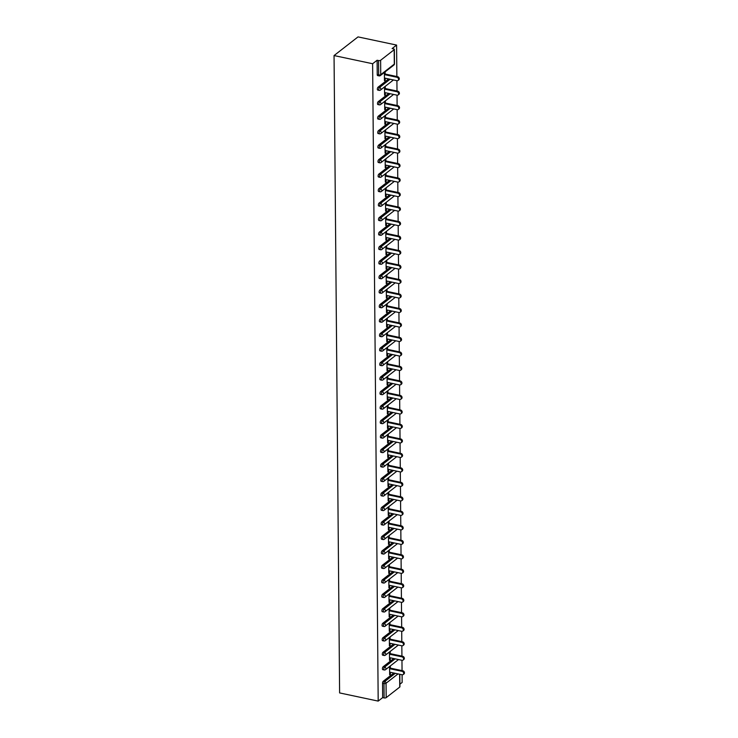 <?xml version="1.0" encoding="UTF-8"?>
<svg xmlns="http://www.w3.org/2000/svg" width="738" height="738" viewBox="0 0 738 738"><rect width="100%" height="100%" fill="white"/><g stroke="black" fill="none" stroke-linecap="round" stroke-linejoin="round"><path stroke-width="1.11" d="M399.895 684.2L402.155 682.438L402.09 674.763A1.882 1.513 -127.9 0 0 402.062 671.331L389.609 668.693M402.053 670.621L401.961 660.279A1.882 1.513 -127.9 0 0 401.933 656.838L389.479 654.2M401.924 656.128L401.832 645.787A1.882 1.513 -127.9 0 0 401.804 642.346L389.35 639.708M401.795 641.636L401.712 631.294A1.882 1.513 -127.9 0 0 401.675 627.863L389.23 625.224M401.675 627.143L401.583 616.811A1.882 1.513 -127.9 0 0 401.555 613.37L389.101 610.732M401.546 612.66L401.454 602.319A1.882 1.513 -127.9 0 0 401.426 598.878L388.972 596.239M401.417 598.167L401.324 587.826A1.882 1.513 -127.9 0 0 401.297 584.395L388.843 581.747M401.297 583.675L401.204 573.334A1.882 1.513 -127.9 0 0 401.177 569.902L388.723 567.264M401.168 569.192L401.075 558.85A1.882 1.513 -127.9 0 0 401.048 555.41L388.594 552.771M401.038 554.699L400.946 544.358A1.882 1.513 -127.9 0 0 400.918 540.926L388.465 538.279M400.909 540.207L400.826 529.866A1.882 1.513 -127.9 0 0 400.799 526.434L388.345 523.795M400.789 525.714L400.697 515.382A1.882 1.513 -127.9 0 0 400.669 511.941L388.216 509.303M400.66 511.231L400.568 500.89A1.882 1.513 -127.9 0 0 400.54 497.449L388.087 494.811M400.531 496.739L400.448 486.397A1.882 1.513 -127.9 0 0 400.411 482.966L387.957 480.327M400.411 482.246L400.319 471.914A1.882 1.513 -127.9 0 0 400.291 468.473L387.837 465.835M400.282 467.763L400.19 457.422A1.882 1.513 -127.9 0 0 400.162 453.981L387.708 451.342M400.153 453.27L400.061 442.929M400.024 438.778L399.941 428.437A1.882 1.513 -127.9 0 0 399.913 425.005L387.459 422.367M399.904 424.295L399.811 413.953A1.882 1.513 -127.9 0 0 399.784 410.512L387.33 407.874M399.775 409.802L399.682 399.461A1.882 1.513 -127.9 0 0 399.655 396.029L387.201 393.382M399.645 395.31L399.562 384.968A1.882 1.513 -127.9 0 0 399.526 381.537L387.081 378.898M399.526 380.817L399.433 370.485A1.882 1.513 -127.9 0 0 399.406 367.044L386.952 364.406M399.396 366.334L399.304 355.993A1.882 1.513 -127.9 0 0 399.276 352.552L386.823 349.913M399.267 351.841L399.175 341.5A1.882 1.513 -127.9 0 0 399.147 338.069L386.694 335.43M399.147 337.349L399.055 327.017A1.882 1.513 -127.9 0 0 399.027 323.576L386.574 320.938M399.018 322.866L398.926 312.525A1.882 1.513 -127.9 0 0 398.898 309.084L386.444 306.445M398.889 308.373L398.797 298.032A1.882 1.513 -127.9 0 0 398.769 294.6L386.315 291.953M398.76 293.881L398.677 283.54A1.882 1.513 -127.9 0 0 398.649 280.108L386.195 277.47M398.64 279.398L398.548 269.056A1.882 1.513 -127.9 0 0 398.52 265.615L386.066 262.977M398.511 264.905L398.419 254.564A1.882 1.513 -127.9 0 0 398.391 251.123L385.937 248.485M398.382 250.413L398.299 240.071A1.882 1.513 -127.9 0 0 398.262 236.64L385.808 234.001M398.262 235.92L398.169 225.588A1.882 1.513 -127.9 0 0 398.142 222.147L385.688 219.509M398.133 221.437L398.04 211.096A1.882 1.513 -127.9 0 0 398.013 207.655L385.559 205.016M398.003 206.944L397.911 196.603A1.882 1.513 -127.9 0 0 397.883 193.172L385.43 190.524M397.874 192.452L397.791 182.111A1.882 1.513 -127.9 0 0 397.764 178.679L385.31 176.041M397.754 177.969L397.662 167.627A1.882 1.513 -127.9 0 0 397.634 164.187L385.181 161.548M397.625 163.476L397.533 153.135A1.882 1.513 -127.9 0 0 397.505 149.703L385.051 147.056M397.496 148.984L397.413 138.643A1.882 1.513 -127.9 0 0 397.376 135.211L384.932 132.572M397.376 134.491L397.284 124.159A1.882 1.513 -127.9 0 0 397.256 120.718L384.802 118.08M397.247 120.008L397.155 109.667A1.882 1.513 -127.9 0 0 397.127 106.226L384.673 103.588M397.118 105.516L397.026 95.174A1.882 1.513 -127.9 0 0 396.998 91.743L384.544 89.104M396.998 91.023L396.906 80.691A1.882 1.513 -127.9 0 0 396.878 77.25L384.424 74.612M396.869 76.54L396.592 45.073L358.022 36.9L334.046 55.562L339.609 692.927L378.188 701.1L372.625 63.736L334.046 55.562M394.175 49.714L380.614 60.276L380.734 74.676L394.304 64.114L394.175 49.714A1.531 0.627 -0.5 0 0 394.36 49.418A1.531 0.627 -0.5 0 0 393.548 48.874L392.109 48.57L396.592 45.073M377.957 75.479A1.531 0.664 -78 0 1 377.635 75.58A1.531 0.664 -78 0 1 377.229 74.649L378.668 74.953L378.539 60.553L377.109 60.248L372.625 63.736M377.229 74.649L377.109 60.248M378.539 60.553A1.531 0.627 -0.5 0 0 380.614 60.276M398.04 673.905L386.048 683.24L386.177 697.641L399.738 687.078L399.627 674.246M384.406 72.425L384.47 80.737L385.19 80.184L384.47 80.027M385.19 80.184L385.181 78.2M385.144 74.049L385.125 71.863M378.188 701.1L382.662 697.613L382.542 683.213A1.531 0.664 -78 0 1 383.243 681.257L393.834 673.019M383.142 669.56A1.531 0.664 -78 0 1 382.819 669.661A1.531 0.664 -78 0 1 382.413 668.72A1.531 0.664 -78 0 1 383.123 666.774L393.714 658.527M383.022 655.067A1.531 0.664 -78 0 1 382.69 655.169A1.531 0.664 -78 0 1 382.284 654.237A1.531 0.664 -78 0 1 382.994 652.281L393.585 644.034M382.893 640.575A1.531 0.664 -78 0 1 382.561 640.676A1.531 0.664 -78 0 1 382.164 639.745A1.531 0.664 -78 0 1 382.865 637.789L393.455 629.551M382.764 626.092A1.531 0.664 -78 0 1 382.441 626.193A1.531 0.664 -78 0 1 382.035 625.252A1.531 0.664 -78 0 1 382.745 623.306L393.336 615.058M382.644 611.599A1.531 0.664 -78 0 1 382.312 611.701A1.531 0.664 -78 0 1 381.906 610.769A1.531 0.664 -78 0 1 382.616 608.813L393.206 600.566M382.515 597.107A1.531 0.664 -78 0 1 382.183 597.208A1.531 0.664 -78 0 1 381.786 596.276A1.531 0.664 -78 0 1 382.487 594.321L393.077 586.083M382.385 582.623A1.531 0.664 -78 0 1 382.053 582.725A1.531 0.664 -78 0 1 381.657 581.784A1.531 0.664 -78 0 1 382.367 579.828L392.948 571.59M382.256 568.131A1.531 0.664 -78 0 1 381.933 568.232A1.531 0.664 -78 0 1 381.528 567.291A1.531 0.664 -78 0 1 382.238 565.345L392.828 557.098M382.136 553.638A1.531 0.664 -78 0 1 381.804 553.74A1.531 0.664 -78 0 1 381.398 552.808A1.531 0.664 -78 0 1 382.109 550.852L392.699 542.605M382.007 539.146A1.531 0.664 -78 0 1 381.675 539.247A1.531 0.664 -78 0 1 381.278 538.316A1.531 0.664 -78 0 1 381.98 536.36L392.57 528.122M381.878 524.663A1.531 0.664 -78 0 1 381.555 524.764A1.531 0.664 -78 0 1 381.149 523.823A1.531 0.664 -78 0 1 381.86 521.877L392.45 513.63M381.758 510.17A1.531 0.664 -78 0 1 381.426 510.272A1.531 0.664 -78 0 1 381.02 509.34A1.531 0.664 -78 0 1 381.731 507.384L392.321 499.137M381.629 495.678A1.531 0.664 -78 0 1 381.297 495.779A1.531 0.664 -78 0 1 380.9 494.847A1.531 0.664 -78 0 1 381.601 492.892L392.192 484.654M381.5 481.194A1.531 0.664 -78 0 1 381.177 481.296A1.531 0.664 -78 0 1 380.771 480.355A1.531 0.664 -78 0 1 381.481 478.409L392.062 470.161M381.371 466.702A1.531 0.664 -78 0 1 381.048 466.803A1.531 0.664 -78 0 1 380.642 465.872A1.531 0.664 -78 0 1 381.352 463.916L391.943 455.669M381.251 452.209A1.531 0.664 -78 0 1 380.919 452.311A1.531 0.664 -78 0 1 380.522 451.379A1.531 0.664 -78 0 1 381.223 449.424L391.813 441.186M381.122 437.717A1.531 0.664 -78 0 1 380.79 437.828A1.531 0.664 -78 0 1 380.393 436.887A1.531 0.664 -78 0 1 381.094 434.931L391.684 426.693M380.993 423.234A1.531 0.664 -78 0 1 380.67 423.335A1.531 0.664 -78 0 1 380.264 422.394A1.531 0.664 -78 0 1 380.974 420.448L391.564 412.201M380.873 408.741A1.531 0.664 -78 0 1 380.54 408.843A1.531 0.664 -78 0 1 380.135 407.911A1.531 0.664 -78 0 1 380.845 405.955L391.435 397.708M380.743 394.249A1.531 0.664 -78 0 1 380.411 394.35A1.531 0.664 -78 0 1 380.015 393.419A1.531 0.664 -78 0 1 380.716 391.463L391.306 383.225M380.614 379.766A1.531 0.664 -78 0 1 380.291 379.867A1.531 0.664 -78 0 1 379.885 378.926A1.531 0.664 -78 0 1 380.596 376.98L391.186 368.732M380.494 365.273A1.531 0.664 -78 0 1 380.162 365.375A1.531 0.664 -78 0 1 379.756 364.443A1.531 0.664 -78 0 1 380.467 362.487L391.057 354.24M380.365 350.781A1.531 0.664 -78 0 1 380.033 350.882A1.531 0.664 -78 0 1 379.636 349.95A1.531 0.664 -78 0 1 380.338 347.995L390.928 339.757M380.236 336.297A1.531 0.664 -78 0 1 379.904 336.399A1.531 0.664 -78 0 1 379.507 335.458A1.531 0.664 -78 0 1 380.208 333.502L390.799 325.264M380.107 321.805A1.531 0.664 -78 0 1 379.784 321.906A1.531 0.664 -78 0 1 379.378 320.975A1.531 0.664 -78 0 1 380.088 319.019L390.679 310.772M379.987 307.312A1.531 0.664 -78 0 1 379.655 307.414A1.531 0.664 -78 0 1 379.249 306.482A1.531 0.664 -78 0 1 379.959 304.526L390.55 296.289M379.858 292.82A1.531 0.664 -78 0 1 379.526 292.931A1.531 0.664 -78 0 1 379.129 291.99A1.531 0.664 -78 0 1 379.83 290.034L390.42 281.796M379.729 278.337A1.531 0.664 -78 0 1 379.406 278.438A1.531 0.664 -78 0 1 379 277.497A1.531 0.664 -78 0 1 379.71 275.551L390.301 267.304M379.609 263.844A1.531 0.664 -78 0 1 379.277 263.946A1.531 0.664 -78 0 1 378.871 263.014A1.531 0.664 -78 0 1 379.581 261.058L390.171 252.811M379.48 249.352A1.531 0.664 -78 0 1 379.147 249.453A1.531 0.664 -78 0 1 378.751 248.521A1.531 0.664 -78 0 1 379.452 246.566L390.042 238.328M379.35 234.868A1.531 0.664 -78 0 1 379.018 234.97A1.531 0.664 -78 0 1 378.622 234.029A1.531 0.664 -78 0 1 379.332 232.083L389.913 223.835M379.221 220.376A1.531 0.664 -78 0 1 378.898 220.477A1.531 0.664 -78 0 1 378.493 219.546A1.531 0.664 -78 0 1 379.203 217.59L389.793 209.343M379.101 205.884A1.531 0.664 -78 0 1 378.769 205.985A1.531 0.664 -78 0 1 378.363 205.053A1.531 0.664 -78 0 1 379.074 203.098L389.664 194.86M378.972 191.4A1.531 0.664 -78 0 1 378.64 191.502A1.531 0.664 -78 0 1 378.243 190.561A1.531 0.664 -78 0 1 378.945 188.605L389.535 180.367M378.843 176.908A1.531 0.664 -78 0 1 378.52 177.009A1.531 0.664 -78 0 1 378.114 176.068A1.531 0.664 -78 0 1 378.825 174.122L389.415 165.875M378.723 162.415A1.531 0.664 -78 0 1 378.391 162.517A1.531 0.664 -78 0 1 377.985 161.585A1.531 0.664 -78 0 1 378.695 159.629L389.286 151.382M378.594 147.923A1.531 0.664 -78 0 1 378.262 148.024A1.531 0.664 -78 0 1 377.865 147.093A1.531 0.664 -78 0 1 378.566 145.137L389.157 136.899M378.465 133.44A1.531 0.664 -78 0 1 378.142 133.541A1.531 0.664 -78 0 1 377.736 132.6A1.531 0.664 -78 0 1 378.446 130.654L389.037 122.407M378.345 118.947A1.531 0.664 -78 0 1 378.013 119.049A1.531 0.664 -78 0 1 377.607 118.117A1.531 0.664 -78 0 1 378.317 116.161L388.908 107.914M378.216 104.455A1.531 0.664 -78 0 1 377.884 104.556A1.531 0.664 -78 0 1 377.487 103.624A1.531 0.664 -78 0 1 378.188 101.669L388.778 93.431M378.087 89.971A1.531 0.664 -78 0 1 377.755 90.073A1.531 0.664 -78 0 1 377.358 89.132A1.531 0.664 -78 0 1 378.059 87.185L388.649 78.938M384.526 86.909L384.599 95.23L385.319 94.667L385.301 92.693M385.264 88.542L385.245 86.355M384.655 101.401L384.729 109.722L385.448 109.159L385.43 107.176M385.393 103.034L385.374 100.838M384.784 115.894L384.858 124.205L385.577 123.652L385.559 121.669M385.522 117.517L385.504 115.331M384.904 130.386L384.978 138.698L385.697 138.144L385.679 136.161M385.642 132.01L385.623 129.823M385.033 144.869L385.107 153.19L385.826 152.628L385.808 150.653M385.771 146.502L385.753 144.316M385.162 159.362L385.236 167.683L385.956 167.12L385.937 165.137M385.9 160.985L385.882 158.799M385.291 173.854L385.356 182.166L386.075 181.613L386.066 179.629M386.029 175.478L386.011 173.292M385.411 188.338L385.485 196.659L386.205 196.096L386.186 194.122M386.149 189.97L386.131 187.784M385.54 202.83L385.614 211.151L386.334 210.588L386.315 208.605M386.278 204.463L386.26 202.267M385.67 217.323L385.743 225.634L386.463 225.081L386.444 223.097M386.408 218.946L386.389 216.76M385.789 231.806L385.863 240.127L386.583 239.564L386.564 237.59M386.527 233.439L386.509 231.252M385.919 246.298L385.992 254.619L386.712 254.056L386.694 252.082M386.657 247.931L386.638 245.736M386.048 260.791L386.122 269.112L386.841 268.549L386.823 266.566M386.786 262.414L386.767 260.228M386.177 275.283L386.242 283.595L386.961 283.041L386.943 281.058M386.915 276.907L386.887 274.721M386.297 289.766L386.371 298.087L387.09 297.525L387.072 295.551M387.035 291.399L387.016 289.213M386.426 304.259L386.5 312.58L387.219 312.017L387.201 310.034M387.164 305.883L387.146 303.696M386.555 318.751L386.629 327.063L387.339 326.51L387.33 324.526M387.293 320.375L387.275 318.189M386.675 333.235L386.749 341.556L387.468 340.993L387.45 339.019M387.413 334.868L387.395 332.681M386.804 347.727L386.878 356.048L387.598 355.485L387.579 353.502M387.542 349.36L387.524 347.164M386.933 362.22L387.007 370.531L387.727 369.978L387.708 367.994M387.671 363.843L387.653 361.657M387.053 376.712L387.127 385.024L387.847 384.461L387.828 382.487M387.791 378.336L387.773 376.149M387.182 391.195L387.256 399.516L387.976 398.954L387.957 396.979M387.92 392.828L387.902 390.642M387.312 405.688L387.385 414.009L388.105 413.446L388.087 411.463M388.05 407.311L388.031 405.125M387.441 420.18L387.505 428.492L388.225 427.939L388.216 425.955M388.179 421.804L388.16 419.618M387.561 434.664L387.635 442.984L388.354 442.422L388.336 440.448M388.299 436.296L388.28 434.11M387.69 449.156L387.764 457.477L388.483 456.914L388.465 454.931M388.428 450.78L388.409 448.593M387.819 463.649L387.893 471.96L388.612 471.407L388.594 469.423M388.557 465.272L388.539 463.086M387.939 478.132L388.013 486.453L388.732 485.89L388.714 483.916M388.677 479.765L388.658 477.578M388.068 492.624L388.142 500.945L388.861 500.382L388.843 498.399M388.806 494.257L388.788 492.061M388.197 507.117L388.271 515.438L388.991 514.875L388.972 512.892M388.935 508.74L388.917 506.554M388.326 521.609L388.391 529.921L389.111 529.367L389.092 527.384M389.064 523.233L389.046 521.046M388.446 536.092L388.52 544.413L389.24 543.851L389.221 541.876M389.184 537.725L389.166 535.539M388.575 550.585L388.649 558.906L389.369 558.343L389.35 556.36M389.313 552.208L389.295 550.022M388.705 565.077L388.778 573.389L389.489 572.836L389.479 570.852M389.443 566.701L389.424 564.515M388.825 579.561L388.898 587.882L389.618 587.319L389.599 585.345M389.563 581.193L389.544 579.007M388.954 594.053L389.027 602.374L389.747 601.811L389.729 599.828M389.692 595.686L389.673 593.49M389.083 608.546L389.157 616.857L389.876 616.304L389.858 614.32M389.821 610.169L389.802 607.983M389.212 623.029L389.277 631.35L389.996 630.787L389.978 628.813M389.95 624.662L389.922 622.475M389.332 637.521L389.406 645.842L390.125 645.28L390.107 643.305M390.07 639.154L390.051 636.968M389.461 652.014L389.535 660.335L390.254 659.772L390.236 657.789M390.199 653.637L390.181 651.451M389.59 666.506L389.655 674.818L390.374 674.264L390.365 672.281M390.328 668.13L390.31 665.944M382.662 697.613L384.101 697.917L383.981 683.517L382.542 683.213M386.177 697.641A1.531 0.627 179.5 0 1 384.101 697.917M399.811 674.283L399.922 686.783A1.531 0.627 179.5 0 1 399.738 687.078M385.319 94.667L384.599 94.519M385.448 109.159L384.719 109.003M385.577 123.652L384.849 123.495M385.697 138.144L384.978 137.988M385.826 152.628L385.098 152.48M385.956 167.12L385.227 166.963M386.075 181.613L385.356 181.456M386.205 196.096L385.476 195.948M386.334 210.588L385.605 210.431M386.463 225.081L385.734 224.924M386.583 239.564L385.863 239.416M386.712 254.056L385.983 253.9M386.841 268.549L386.112 268.392M386.961 283.041L386.242 282.885M387.09 297.525L386.361 297.377M387.219 312.017L386.491 311.86M387.339 326.51L386.62 326.353M387.468 340.993L386.749 340.845M387.598 355.485L386.869 355.329M387.727 369.978L386.998 369.821M387.847 384.461L387.127 384.314M387.976 398.954L387.247 398.806M388.105 413.446L387.376 413.289M388.225 427.939L387.505 427.782M388.354 442.422L387.625 442.274M388.483 456.914L387.754 456.757M388.612 471.407L387.884 471.25M388.732 485.89L388.013 485.742M388.861 500.382L388.133 500.226M388.991 514.875L388.262 514.718M389.111 529.367L388.391 529.211M389.24 543.851L388.511 543.703M389.369 558.343L388.64 558.186M389.489 572.836L388.769 572.679M389.618 587.319L388.898 587.171M389.747 601.811L389.018 601.654M389.876 616.304L389.147 616.147M389.996 630.787L389.277 630.639M390.125 645.28L389.396 645.123M390.254 659.772L389.526 659.615M390.374 674.264L389.655 674.108M396.878 77.25L397.597 76.687A1.882 1.513 52.1 0 1 398.769 79.898L398.05 80.46M396.906 80.691L384.452 78.043M397.597 76.687L384.415 73.892M396.998 91.743L397.717 91.18A1.882 1.513 52.1 0 1 398.889 94.39L398.169 94.944M397.035 95.174L384.581 92.536M397.717 91.18L384.544 88.385M397.127 106.226L397.847 105.672A1.882 1.513 52.1 0 1 399.018 108.873L398.299 109.436M397.155 109.667L384.701 107.028M397.847 105.672L384.664 102.877M397.256 120.718L397.976 120.156A1.882 1.513 52.1 0 1 399.147 123.366L398.428 123.929M397.284 124.159L384.83 121.512M397.976 120.156L384.793 117.37M397.376 135.211L398.096 134.648A1.882 1.513 52.1 0 1 399.276 137.858L398.557 138.412M397.413 138.643L384.959 136.004M398.096 134.648L384.922 131.853M397.505 149.703L398.225 149.141A1.882 1.513 52.1 0 1 399.396 152.342L398.677 152.904M397.533 153.135L385.079 150.497M398.225 149.141L385.051 146.345M397.634 164.187L398.354 163.633A1.882 1.513 52.1 0 1 399.526 166.834L398.806 167.397M397.662 167.627L385.208 164.989M398.354 163.633L385.171 160.838M397.764 178.679L398.483 178.116A1.882 1.513 52.1 0 1 399.655 181.327L398.935 181.88M397.791 182.111L385.337 179.472M398.483 178.116L385.301 175.321M397.883 193.172L398.603 192.609A1.882 1.513 52.1 0 1 399.775 195.81L399.055 196.373M397.92 196.603L385.467 193.965M398.603 192.609L385.43 189.814M398.013 207.655L398.732 207.101A1.882 1.513 52.1 0 1 399.904 210.302L399.184 210.865M398.04 211.096L385.587 208.457M398.732 207.101L385.55 204.306M398.142 222.147L398.861 221.584A1.882 1.513 52.1 0 1 400.033 224.795L399.313 225.358M398.169 225.588L385.716 222.941M398.861 221.584L385.679 218.799M398.262 236.64L398.981 236.077A1.882 1.513 52.1 0 1 400.153 239.287L399.442 239.841M398.299 240.071L385.845 237.433M398.981 236.077L385.808 233.282M398.391 251.123L399.11 250.569A1.882 1.513 52.1 0 1 400.282 253.771L399.562 254.333M398.419 254.564L385.965 251.926M399.11 250.569L385.937 247.774M398.52 265.615L399.24 265.053A1.882 1.513 52.1 0 1 400.411 268.263L399.692 268.826M398.548 269.056L386.094 266.418M399.24 265.053L386.057 262.267M398.649 280.108L399.359 279.545A1.882 1.513 52.1 0 1 400.54 282.755L399.821 283.309M398.677 283.54L386.223 280.901M399.359 279.545L386.186 276.75M398.769 294.6L399.489 294.038A1.882 1.513 52.1 0 1 400.66 297.239L399.941 297.801M398.797 298.032L386.352 295.394M399.489 294.038L386.315 291.242M398.898 309.084L399.618 308.53A1.882 1.513 52.1 0 1 400.789 311.731L400.07 312.294M398.926 312.525L386.472 309.886M399.618 308.53L386.435 305.735M399.027 323.576L399.747 323.013A1.882 1.513 52.1 0 1 400.918 326.224L400.199 326.786M399.055 327.017L386.601 324.369M399.747 323.013L386.564 320.218M399.147 338.069L399.867 337.506A1.882 1.513 52.1 0 1 401.038 340.716L400.319 341.27M399.184 341.5L386.73 338.862M399.867 337.506L386.694 334.711M399.276 352.552L399.996 351.998A1.882 1.513 52.1 0 1 401.168 355.199L400.448 355.762M399.304 355.993L386.85 353.354M399.996 351.998L386.813 349.203M399.406 367.044L400.125 366.482A1.882 1.513 52.1 0 1 401.297 369.692L400.577 370.255M399.433 370.485L386.98 367.838M400.125 366.482L386.943 363.696M399.526 381.537L400.245 380.974A1.882 1.513 52.1 0 1 401.426 384.184L400.706 384.738M399.562 384.968L387.109 382.33M400.245 380.974L387.072 378.179M399.655 396.029L400.374 395.467A1.882 1.513 52.1 0 1 401.546 398.668L400.826 399.23M399.682 399.461L387.238 396.823M400.374 395.467L387.201 392.671M399.784 410.512L400.503 409.959A1.882 1.513 52.1 0 1 401.675 413.16L400.955 413.723M399.811 413.953L387.358 411.315M400.503 409.959L387.321 407.164M399.913 425.005L400.633 424.442A1.882 1.513 52.1 0 1 401.804 427.653L401.085 428.206M399.941 428.437L387.487 425.798M400.633 424.442L387.45 421.647M387.616 440.291L400.07 442.929A1.882 1.513 -127.9 0 0 400.033 439.497L387.579 436.85M400.033 439.497L400.752 438.935A1.882 1.513 52.1 0 1 401.924 442.136L401.204 442.699M400.752 438.935L387.579 436.14M400.162 453.981L400.882 453.427A1.882 1.513 52.1 0 1 402.053 456.628L401.334 457.191M400.19 457.422L387.736 454.783M400.882 453.427L387.699 450.632M400.291 468.473L401.011 467.91A1.882 1.513 52.1 0 1 402.182 471.121L401.463 471.683M400.319 471.914L387.865 469.267M401.011 467.91L387.828 465.124M400.411 482.966L401.131 482.403A1.882 1.513 52.1 0 1 402.311 485.613L401.592 486.167M400.448 486.397L387.994 483.759M401.131 482.403L387.957 479.608M400.54 497.449L401.26 496.895A1.882 1.513 52.1 0 1 402.431 500.096L401.712 500.659M400.568 500.89L388.114 498.251M401.26 496.895L388.087 494.1M400.669 511.941L401.389 511.379A1.882 1.513 52.1 0 1 402.561 514.589L401.841 515.152M400.697 515.382L388.243 512.744M401.389 511.379L388.206 508.593M400.799 526.434L401.509 525.871A1.882 1.513 52.1 0 1 402.69 529.081L401.97 529.635M400.826 529.866L388.373 527.227M401.509 525.871L388.336 523.076M400.918 540.926L401.638 540.364A1.882 1.513 52.1 0 1 402.81 543.565L402.09 544.127M400.946 544.358L388.502 541.72M401.638 540.364L388.465 537.568M401.048 555.41L401.767 554.856A1.882 1.513 52.1 0 1 402.939 558.057L402.219 558.62M401.075 558.85L388.622 556.212M401.767 554.856L388.585 552.061M401.177 569.902L401.896 569.339A1.882 1.513 52.1 0 1 403.068 572.55L402.348 573.103M401.204 573.343L388.751 570.695M401.896 569.339L388.714 566.544M401.297 584.395L402.016 583.832A1.882 1.513 52.1 0 1 403.188 587.042L402.478 587.596M401.334 587.826L388.88 585.188M402.016 583.832L388.843 581.037M401.426 598.878L402.145 598.324A1.882 1.513 52.1 0 1 403.317 601.525L402.597 602.088M401.454 602.319L389 599.68M402.145 598.324L388.963 595.529M401.555 613.37L402.275 612.808A1.882 1.513 52.1 0 1 403.446 616.018L402.727 616.581M401.583 616.811L389.129 614.164M402.275 612.808L389.092 610.022M401.675 627.863L402.394 627.3A1.882 1.513 52.1 0 1 403.575 630.51L402.856 631.064M401.712 631.294L389.258 628.656M402.394 627.3L389.221 624.505M401.804 642.346L402.524 641.792A1.882 1.513 52.1 0 1 403.695 644.994L402.976 645.556M401.832 645.787L389.387 643.149M402.524 641.792L389.35 638.997M401.933 656.838L402.653 656.285A1.882 1.513 52.1 0 1 403.824 659.486L403.105 660.049M401.961 660.279L389.507 657.641M402.653 656.285L389.47 653.49M402.062 671.331L402.782 670.768A1.882 1.513 52.1 0 1 403.954 673.979L403.234 674.532M402.09 674.763L389.636 672.124M402.782 670.768L389.599 667.973M377.635 75.58L379.074 75.885A1.531 0.664 102 0 1 378.668 74.953A1.531 0.627 -0.5 0 0 380.734 74.676A1.531 1.227 52.1 0 1 380.328 75.599L393.898 65.036A1.531 1.531 0 0 0 394.479 63.819A1.531 0.627 -0.5 0 1 394.304 64.114A1.531 1.227 52.1 0 1 393.898 65.036M383.243 681.257L384.683 681.561A1.531 1.227 -127.9 0 1 386.048 683.24A1.531 0.627 179.5 0 1 383.981 683.517A1.531 0.664 -78 0 1 384.683 681.561L395.273 673.324M378.059 87.185L379.498 87.49L390.088 79.243M380.457 90.082A1.531 1.227 52.1 0 0 380.863 89.169A1.531 1.227 -127.9 0 0 379.498 87.49A1.531 0.664 -78 0 0 378.797 89.436A1.531 0.664 102 0 0 379.194 90.377A1.531 1.531 0 0 0 380.457 90.082L393.465 79.953M378.188 101.669L379.627 101.973L390.217 93.735M378.317 116.161L379.756 116.466L390.347 108.218M378.446 130.654L379.885 130.958L390.467 122.711M378.566 145.137L380.005 145.441L390.596 137.203M378.695 159.629L380.135 159.934L390.725 151.696M378.825 174.122L380.264 174.426L390.854 166.179M378.945 188.605L380.384 188.919L390.974 180.672M379.074 203.098L380.513 203.402L391.103 195.164M379.203 217.59L380.642 217.894L391.232 209.647M379.332 232.083L380.762 232.387L391.352 224.14M379.452 246.566L380.891 246.87L391.481 238.632M379.581 261.058L381.02 261.363L391.61 253.116M379.71 275.551L381.149 275.855L391.74 267.608M379.83 290.034L381.269 290.338L391.86 282.101M379.959 304.526L381.398 304.831L391.989 296.593M380.088 319.019L381.528 319.323L392.118 311.076M380.208 333.502L381.647 333.816L392.238 325.569M380.338 347.995L381.777 348.299L392.367 340.061M380.467 362.487L381.906 362.792L392.496 354.544M380.596 376.98L382.035 377.284L392.616 369.037M380.716 391.463L382.155 391.767L392.745 383.529M380.845 405.955L382.284 406.26L392.874 398.013M380.974 420.448L382.413 420.752L393.003 412.505M381.094 434.931L382.533 435.236L393.123 426.998M381.223 449.424L382.662 449.728L393.253 441.49M381.352 463.916L382.791 464.22L393.382 455.973M381.481 478.409L382.921 478.713L393.502 470.466M381.601 492.892L383.04 493.196L393.631 484.958M381.731 507.384L383.17 507.689L393.76 499.441M381.86 521.877L383.299 522.181L393.889 513.934M381.98 536.36L383.419 536.664L394.009 528.426M382.109 550.852L383.548 551.157L394.138 542.919M382.238 565.345L383.677 565.649L394.267 557.402M382.367 579.828L383.797 580.142L394.387 571.895M382.487 594.321L383.926 594.625L394.516 586.387M382.616 608.813L384.055 609.118L394.646 600.87M382.745 623.306L384.184 623.61L394.775 615.363M382.865 637.789L384.304 638.093L394.895 629.855M382.994 652.281L384.433 652.586L395.024 644.339M383.123 666.774L384.563 667.078L395.153 658.831M380.577 104.575A1.531 1.227 52.1 0 0 380.993 103.652A1.531 1.227 -127.9 0 0 379.627 101.973A1.531 0.664 -78 0 0 378.917 103.929A1.531 0.664 102 0 0 379.323 104.861A1.531 1.531 0 0 0 380.577 104.575L393.594 94.446M380.707 119.067A1.531 1.227 52.1 0 0 381.112 118.145A1.531 1.227 -127.9 0 0 379.756 116.466A1.531 0.664 -78 0 0 379.046 118.421A1.531 0.664 102 0 0 379.452 119.353A1.531 1.531 0 0 0 380.707 119.067L393.714 108.938M380.836 133.55A1.531 1.227 52.1 0 0 381.242 132.637A1.531 1.227 -127.9 0 0 379.885 130.958A1.531 0.664 -78 0 0 379.175 132.905A1.531 0.664 102 0 0 379.572 133.846A1.531 1.531 0 0 0 380.836 133.55L393.843 123.431M380.956 148.043A1.531 1.227 52.1 0 0 381.371 147.12A1.531 1.227 -127.9 0 0 380.005 145.441A1.531 0.664 -78 0 0 379.304 147.397A1.531 0.664 102 0 0 379.701 148.338A1.531 1.531 0 0 0 380.956 148.043L393.972 137.914M381.085 162.535A1.531 1.227 52.1 0 0 381.491 161.613A1.531 1.227 -127.9 0 0 380.135 159.934A1.531 0.664 -78 0 0 379.424 161.89A1.531 0.664 102 0 0 379.83 162.821A1.531 1.531 0 0 0 381.085 162.535L394.092 152.406M381.214 177.028A1.531 1.227 52.1 0 0 381.62 176.105A1.531 1.227 -127.9 0 0 380.264 174.426A1.531 0.664 -78 0 0 379.553 176.382A1.531 0.664 102 0 0 379.959 177.314A1.531 1.531 0 0 0 381.214 177.028L394.221 166.899M381.334 191.511A1.531 1.227 52.1 0 0 381.749 190.598A1.531 1.227 -127.9 0 0 380.384 188.919A1.531 0.664 -78 0 0 379.683 190.865A1.531 0.664 102 0 0 380.079 191.806A1.531 1.531 0 0 0 381.334 191.511L394.35 181.382M381.463 206.003A1.531 1.227 52.1 0 0 381.878 205.081A1.531 1.227 -127.9 0 0 380.513 203.402A1.531 0.664 -78 0 0 379.802 205.358A1.531 0.664 102 0 0 380.208 206.289A1.531 1.531 0 0 0 381.463 206.003L394.479 195.874M381.592 220.496A1.531 1.227 52.1 0 0 381.998 219.573A1.531 1.227 -127.9 0 0 380.642 217.894A1.531 0.664 -78 0 0 379.932 219.85A1.531 0.664 102 0 0 380.338 220.782A1.531 1.531 0 0 0 381.592 220.496L394.599 210.367M381.721 234.979A1.531 1.227 52.1 0 0 382.127 234.066A1.531 1.227 -127.9 0 0 380.762 232.387A1.531 0.664 -78 0 0 380.061 234.333A1.531 0.664 102 0 0 380.457 235.274A1.531 1.531 0 0 0 381.721 234.979L394.729 224.859M381.841 249.472A1.531 1.227 52.1 0 0 382.256 248.549A1.531 1.227 -127.9 0 0 380.891 246.87A1.531 0.664 -78 0 0 380.19 248.826A1.531 0.664 102 0 0 380.587 249.758A1.531 1.531 0 0 0 381.841 249.472L394.858 239.343M381.97 263.964A1.531 1.227 52.1 0 0 382.376 263.042A1.531 1.227 -127.9 0 0 381.02 261.363A1.531 0.664 -78 0 0 380.31 263.318A1.531 0.664 102 0 0 380.716 264.25A1.531 1.531 0 0 0 381.97 263.964L394.978 253.835M382.099 278.457A1.531 1.227 52.1 0 0 382.505 277.534A1.531 1.227 -127.9 0 0 381.149 275.855A1.531 0.664 -78 0 0 380.439 277.802A1.531 0.664 102 0 0 380.845 278.743A1.531 1.531 0 0 0 382.099 278.457L395.107 268.328M382.219 292.94A1.531 1.227 52.1 0 0 382.635 292.017A1.531 1.227 -127.9 0 0 381.269 290.338A1.531 0.664 -78 0 0 380.568 292.294A1.531 0.664 102 0 0 380.965 293.235A1.531 1.531 0 0 0 382.219 292.94L395.236 282.811M382.349 307.432A1.531 1.227 52.1 0 0 382.764 306.51A1.531 1.227 -127.9 0 0 381.398 304.831A1.531 0.664 -78 0 0 380.688 306.787A1.531 0.664 102 0 0 381.094 307.718A1.531 1.531 0 0 0 382.349 307.432L395.356 297.303M382.478 321.925A1.531 1.227 52.1 0 0 382.884 321.002A1.531 1.227 -127.9 0 0 381.528 319.323A1.531 0.664 -78 0 0 380.817 321.279A1.531 0.664 102 0 0 381.223 322.211A1.531 1.531 0 0 0 382.478 321.925L395.485 311.796M382.607 336.408A1.531 1.227 52.1 0 0 383.013 335.495A1.531 1.227 -127.9 0 0 381.647 333.816A1.531 0.664 -78 0 0 380.946 335.762A1.531 0.664 102 0 0 381.343 336.703A1.531 1.531 0 0 0 382.607 336.408L395.614 326.279M382.727 350.901A1.531 1.227 52.1 0 0 383.142 349.978A1.531 1.227 -127.9 0 0 381.777 348.299A1.531 0.664 -78 0 0 381.076 350.255A1.531 0.664 102 0 0 381.472 351.187A1.531 1.531 0 0 0 382.727 350.901L395.743 340.771M382.856 365.393A1.531 1.227 52.1 0 0 383.262 364.471A1.531 1.227 -127.9 0 0 381.906 362.792A1.531 0.664 -78 0 0 381.195 364.747A1.531 0.664 102 0 0 381.601 365.679A1.531 1.531 0 0 0 382.856 365.393L395.863 355.264M382.985 379.876A1.531 1.227 52.1 0 0 383.391 378.963A1.531 1.227 -127.9 0 0 382.035 377.284A1.531 0.664 -78 0 0 381.325 379.231A1.531 0.664 102 0 0 381.731 380.171A1.531 1.531 0 0 0 382.985 379.876L395.992 369.756M383.105 394.369A1.531 1.227 52.1 0 0 383.52 393.446A1.531 1.227 -127.9 0 0 382.155 391.767A1.531 0.664 -78 0 0 381.454 393.723A1.531 0.664 102 0 0 381.85 394.655A1.531 1.531 0 0 0 383.105 394.369L396.121 384.24M383.234 408.861A1.531 1.227 52.1 0 0 383.64 407.939A1.531 1.227 -127.9 0 0 382.284 406.26A1.531 0.664 -78 0 0 381.574 408.215A1.531 0.664 102 0 0 381.98 409.147A1.531 1.531 0 0 0 383.234 408.861L396.241 398.732M383.363 423.354A1.531 1.227 52.1 0 0 383.769 422.431A1.531 1.227 -127.9 0 0 382.413 420.752A1.531 0.664 -78 0 0 381.703 422.699A1.531 0.664 102 0 0 382.109 423.64A1.531 1.531 0 0 0 383.363 423.354L396.371 413.225M383.483 437.837A1.531 1.227 52.1 0 0 383.898 436.924A1.531 1.227 -127.9 0 0 382.533 435.236A1.531 0.664 -78 0 0 381.832 437.191A1.531 0.664 102 0 0 382.229 438.132A1.531 1.531 0 0 0 383.483 437.837L396.5 427.708M383.612 452.329A1.531 1.227 52.1 0 0 384.028 451.407A1.531 1.227 -127.9 0 0 382.662 449.728A1.531 0.664 -78 0 0 381.952 451.684A1.531 0.664 102 0 0 382.358 452.615A1.531 1.531 0 0 0 383.612 452.329L396.629 442.2M383.742 466.822A1.531 1.227 52.1 0 0 384.147 465.899A1.531 1.227 -127.9 0 0 382.791 464.22A1.531 0.664 -78 0 0 382.081 466.176A1.531 0.664 102 0 0 382.487 467.108A1.531 1.531 0 0 0 383.742 466.822L396.749 456.693M383.871 481.305A1.531 1.227 52.1 0 0 384.277 480.392A1.531 1.227 -127.9 0 0 382.921 478.713A1.531 0.664 -78 0 0 382.21 480.659A1.531 0.664 102 0 0 382.607 481.6A1.531 1.531 0 0 0 383.871 481.305L396.878 471.185M383.991 495.798A1.531 1.227 52.1 0 0 384.406 494.875A1.531 1.227 -127.9 0 0 383.04 493.196A1.531 0.664 -78 0 0 382.339 495.152A1.531 0.664 102 0 0 382.736 496.084A1.531 1.531 0 0 0 383.991 495.798L397.007 485.669M384.12 510.29A1.531 1.227 52.1 0 0 384.526 509.368A1.531 1.227 -127.9 0 0 383.17 507.689A1.531 0.664 -78 0 0 382.459 509.644A1.531 0.664 102 0 0 382.865 510.576A1.531 1.531 0 0 0 384.12 510.29L397.127 500.161M384.249 524.773A1.531 1.227 52.1 0 0 384.655 523.86A1.531 1.227 -127.9 0 0 383.299 522.181A1.531 0.664 -78 0 0 382.588 524.128A1.531 0.664 102 0 0 382.994 525.069A1.531 1.531 0 0 0 384.249 524.773L397.256 514.654M384.369 539.266A1.531 1.227 52.1 0 0 384.784 538.343A1.531 1.227 -127.9 0 0 383.419 536.664A1.531 0.664 -78 0 0 382.718 538.62A1.531 0.664 102 0 0 383.114 539.561A1.531 1.531 0 0 0 384.369 539.266L397.385 529.137M384.498 553.758A1.531 1.227 52.1 0 0 384.913 552.836A1.531 1.227 -127.9 0 0 383.548 551.157A1.531 0.664 -78 0 0 382.837 553.113A1.531 0.664 102 0 0 383.243 554.044A1.531 1.531 0 0 0 384.498 553.758L397.514 543.629M384.627 568.251A1.531 1.227 52.1 0 0 385.033 567.328A1.531 1.227 -127.9 0 0 383.677 565.649A1.531 0.664 -78 0 0 382.967 567.605A1.531 0.664 102 0 0 383.373 568.537A1.531 1.531 0 0 0 384.627 568.251L397.634 558.122M384.756 582.734A1.531 1.227 52.1 0 0 385.162 581.821A1.531 1.227 -127.9 0 0 383.797 580.142A1.531 0.664 -78 0 0 383.096 582.088A1.531 0.664 102 0 0 383.492 583.029A1.531 1.531 0 0 0 384.756 582.734L397.764 572.605M384.876 597.226A1.531 1.227 52.1 0 0 385.291 596.304A1.531 1.227 -127.9 0 0 383.926 594.625A1.531 0.664 -78 0 0 383.225 596.581A1.531 0.664 102 0 0 383.622 597.512A1.531 1.531 0 0 0 384.876 597.226L397.893 587.097M385.005 611.719A1.531 1.227 52.1 0 0 385.411 610.796A1.531 1.227 -127.9 0 0 384.055 609.118A1.531 0.664 -78 0 0 383.345 611.073A1.531 0.664 102 0 0 383.751 612.005A1.531 1.531 0 0 0 385.005 611.719L398.013 601.59M385.135 626.202A1.531 1.227 52.1 0 0 385.54 625.289A1.531 1.227 -127.9 0 0 384.184 623.61A1.531 0.664 -78 0 0 383.474 625.556A1.531 0.664 102 0 0 383.88 626.497A1.531 1.531 0 0 0 385.135 626.202L398.142 616.082M385.254 640.695A1.531 1.227 52.1 0 0 385.67 639.772A1.531 1.227 -127.9 0 0 384.304 638.093A1.531 0.664 -78 0 0 383.603 640.049A1.531 0.664 102 0 0 384 640.981A1.531 1.531 0 0 0 385.254 640.695L398.271 630.566M385.384 655.187A1.531 1.227 52.1 0 0 385.799 654.265A1.531 1.227 -127.9 0 0 384.433 652.586A1.531 0.664 -78 0 0 383.723 654.541A1.531 0.664 102 0 0 384.129 655.473A1.531 1.531 0 0 0 385.384 655.187L398.391 645.058M385.513 669.68A1.531 1.227 52.1 0 0 385.919 668.757A1.531 1.227 -127.9 0 0 384.563 667.078A1.531 0.664 -78 0 0 383.852 669.025A1.531 0.664 102 0 0 384.258 669.966A1.531 1.531 0 0 0 385.513 669.68L398.52 659.551M394.36 49.418L394.479 63.819M379.074 75.885A1.531 1.531 0 0 0 380.328 75.599M377.755 90.073L379.194 90.377M377.884 104.556L379.323 104.861M378.013 119.049L379.452 119.353M378.142 133.541L379.572 133.846M378.262 148.024L379.701 148.338M378.391 162.517L379.83 162.821M378.52 177.009L379.959 177.314M378.64 191.502L380.079 191.806M378.769 205.985L380.208 206.289M378.898 220.477L380.338 220.782M379.018 234.97L380.457 235.274M379.147 249.453L380.587 249.758M379.277 263.946L380.716 264.25M379.406 278.438L380.845 278.743M379.526 292.931L380.965 293.235M379.655 307.414L381.094 307.718M379.784 321.906L381.223 322.211M379.904 336.399L381.343 336.703M380.033 350.882L381.472 351.187M380.162 365.375L381.601 365.679M380.291 379.867L381.731 380.171M380.411 394.35L381.85 394.655M380.54 408.843L381.98 409.147M380.67 423.335L382.109 423.64M380.79 437.828L382.229 438.132M380.919 452.311L382.358 452.615M381.048 466.803L382.487 467.108M381.177 481.296L382.607 481.6M381.297 495.779L382.736 496.084M381.426 510.272L382.865 510.576M381.555 524.764L382.994 525.069M381.675 539.247L383.114 539.561M381.804 553.74L383.243 554.044M381.933 568.232L383.373 568.537M382.053 582.725L383.492 583.029M382.183 597.208L383.622 597.512M382.312 611.701L383.751 612.005M382.441 626.193L383.88 626.497M382.561 640.676L384 640.981M382.69 655.169L384.129 655.473M382.819 669.661L384.258 669.966"/></g></svg>
